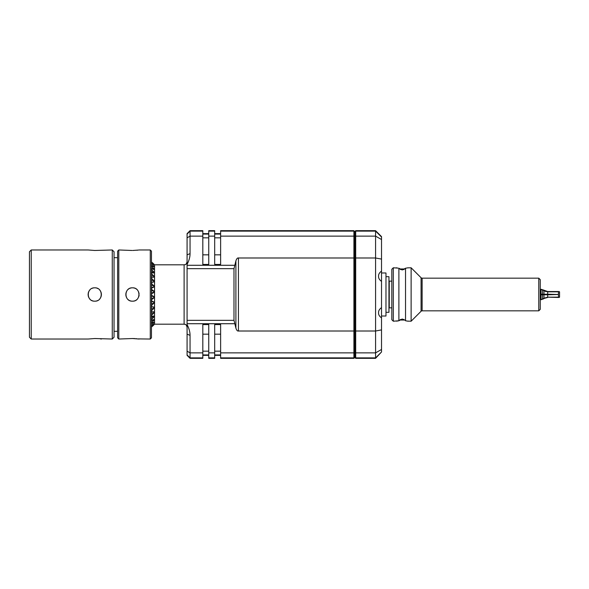 <?xml version="1.0" encoding="UTF-8"?>
<svg xmlns="http://www.w3.org/2000/svg" width="589" height="589" viewBox="0 0 589 589"><rect width="100%" height="100%" fill="white"/><g stroke="black" fill="none" stroke-linecap="round" stroke-linejoin="round"><path stroke-width="0.88" d="M354.806 231.565L355.697 230.674L354.806 232.007L353.915 230.674L353.915 236.13L220.625 236.13L220.625 264.432L214.691 264.432L214.691 236.13L208.749 236.13L208.749 264.432L202.815 264.432L202.815 236.13L190.048 236.13L190.048 230.674L187.081 233.642L187.081 324.568C189.084 328.471 190.078 332.071 190.048 335.362L190.048 352.87L187.081 351.169L187.081 324.568M190.048 358.326L202.815 358.326L202.815 357.884L190.048 357.884L190.048 358.326L187.081 355.358L187.081 351.169M187.081 354.924L190.048 357.884L190.048 352.87L202.815 352.87L202.815 324.568L208.749 324.568L208.749 358.326L214.691 358.326L214.691 352.87L208.749 352.87M238.442 331.011C237.492 331.261 236.645 330.304 235.902 328.139L233.988 320.335L233.988 268.665L235.902 260.861C236.645 258.696 237.492 257.739 238.442 257.989L238.442 331.011L353.915 331.011L353.915 357.884L220.625 357.884L220.625 324.568L214.691 324.568L214.691 352.87M187.081 237.831L190.048 236.13L190.048 253.638C190.07 256.937 189.084 260.537 187.081 264.432M238.442 257.989L353.915 257.989L353.915 331.011L354.806 330.849L354.806 357.435L353.915 358.326L354.806 356.993L355.697 358.326L354.806 357.435M353.915 230.674L220.625 230.674L220.625 231.116L353.915 231.116L354.806 232.007L354.806 236.638L353.915 236.13L353.915 257.989L354.806 258.151L354.806 330.849L355.697 331.011L355.697 357.884L375.583 357.884L375.583 358.326L355.697 358.326M202.815 236.13L202.815 231.116L190.048 231.116L187.081 234.076M190.048 230.674L202.815 230.674L202.815 231.116M214.691 236.13L214.691 230.674L208.749 230.674L208.749 236.13M220.625 236.13L220.625 231.116M202.815 357.884L202.815 352.87M220.625 357.884L220.625 358.326L353.915 358.326M381.525 259.101L381.525 329.899L375.583 331.011L375.583 257.989L381.525 259.101L381.525 236.616L375.583 230.674L375.583 231.116L355.697 231.116L355.697 236.13L354.806 236.638L354.806 258.151L355.697 257.989L355.697 331.011L375.583 331.011L375.583 357.884L381.525 351.972L375.583 358.326M381.525 239.532L375.583 236.13L355.697 236.13L355.697 257.989L375.583 257.989L375.583 231.116L381.525 237.028M381.525 329.899L381.525 351.972M381.525 317.898C379.426 316.381 378.44 314.666 378.558 312.759C378.44 310.845 379.426 309.137 381.525 307.613M381.525 281.387C379.426 279.863 378.44 278.155 378.558 276.241C378.44 274.334 379.426 272.619 381.525 271.102M381.525 272.979L385.979 272.979L385.979 316.021L381.525 316.021M385.979 276.69L388.946 276.69L388.946 312.31L385.979 312.31M391.825 307.856L389.241 307.856L389.241 281.144L391.825 281.144M398.068 268.12L393.312 267.781L391.825 269.269L391.825 319.731L393.312 321.219L398.893 320.762L396.544 321.16M396.279 267.781L396.772 267.885M396.883 267.914L397.332 267.995M405.534 320.762L408.155 321.219L405.534 320.762L405.534 268.238L408.155 267.781L405.534 268.238L402.213 269.976L398.893 268.238L398.893 320.762L402.213 319.024L405.122 320.298M404.827 320.033L399.6 320.033L399.158 320.453M393.312 267.781L393.312 321.219M398.952 268.312L399.305 268.702M399.6 268.967L404.827 268.967L405.276 268.547M407.89 267.84L411.122 267.781L411.122 321.219L407.713 321.123M538.773 278.17L538.773 310.83L540.253 309.343L540.253 279.657L538.773 278.17L422.129 278.17A1.487 1.487 0 0 1 421.076 277.736L411.122 267.781M421.076 277.736L421.076 311.264L411.122 321.219M421.076 311.264A1.487 1.487 0 0 1 422.129 310.83L538.773 310.83M400.498 269.563L403.929 269.563M540.253 299.698L541.534 299.654L541.033 299.308L541.033 294.883L541.534 294.794L541.033 294.117L541.033 289.692L541.534 289.346L540.253 289.302M540.253 299.308L541.033 299.308M540.253 294.883L541.033 294.883M540.253 294.117L541.033 294.117M540.253 289.692L541.033 289.692M541.534 299.359L542.521 299.043L541.534 299.359M545.672 297.747L542.521 299.3L543.964 298.203L542.521 299.043L542.521 294.758L541.534 294.794M558.512 297.467L547.66 297.173L543.964 298.203L543.964 294.242L541.534 294.206M543.964 298.461L547.674 297.467L546.15 297.629M558.512 291.827L547.674 291.827L543.964 290.797L543.964 294.242L547.674 294.206L547.674 291.533L558.512 291.533L558.401 294.5L547.674 294.206L547.674 294.794L558.401 294.5L558.512 297.173L547.674 297.173L547.674 294.794L542.521 294.758L542.521 289.957L541.534 289.641M545.848 291.592L541.534 289.346M547.674 291.533L542.521 289.7L543.964 290.797M559.035 297.467L559.55 297.173L559.55 291.827L559.035 291.533M546.828 291.481L546.415 291.422M545.922 291.319L545.326 291.15M403.929 319.437L400.505 319.437M184.114 264.814L184.114 324.186L154.546 324.186L154.546 264.814L184.114 264.814C184.99 264.247 185.668 265.904 187.081 261.847M151.461 293.646L151.756 295.464L153.655 296.355L153.655 298.13L151.756 299.455L151.756 301.244L153.655 301.774L153.655 303.49L151.756 305.102L151.756 306.81L153.655 306.957L153.655 308.562L151.756 310.418L151.756 311.979L153.655 311.743L153.655 313.186L151.756 315.218L151.756 316.58L153.655 315.976L153.655 317.206L151.756 319.348L151.756 320.482L153.655 319.518L153.655 320.497L151.756 322.684L151.756 323.545L153.655 322.257L153.655 322.956L151.756 325.673L153.655 324.495L151.756 326.799L153.655 325.069L151.461 326.969M151.461 262.024L153.655 263.931L151.756 262.215L153.655 264.505L151.756 263.357L153.655 266.044L153.655 266.743L151.756 265.506L151.756 266.368L153.655 268.503L153.655 269.482L151.756 268.584L151.756 269.718L153.655 271.794L153.655 273.024L151.756 272.493L151.756 273.87L153.655 275.814L153.655 277.257L151.756 277.11L151.756 278.678L153.655 280.438L153.655 282.043L151.756 282.293L151.756 283.994L153.655 285.51L153.655 287.226L151.756 287.859L151.756 289.648L153.655 290.87L153.655 292.645L151.756 293.646M151.461 292.645L153.655 292.645M153.177 324.495L153.655 324.495M152.625 322.956L153.655 322.956M151.756 320.482L153.655 320.497M151.461 317.206L153.655 317.206M151.461 313.186L153.655 313.186M151.461 308.562L153.655 308.562M151.461 306.957L153.655 306.957M151.461 303.49L153.655 303.49M151.461 301.774L153.655 301.774M151.461 298.13L153.655 298.13M151.461 296.355L153.655 296.355M153.169 264.505L153.655 264.505M152.588 266.044L153.655 266.044M151.461 268.503L153.655 268.503M151.461 271.794L153.655 271.794M151.461 275.814L153.655 275.814M151.461 280.438L153.655 280.438M151.461 282.043L153.655 282.043M151.461 285.51L153.655 285.51M151.461 287.226L153.655 287.226M151.461 290.87L153.655 290.87M138.673 296.959L138.982 295.95M139.048 295.59L139.114 295.089M139.114 293.911L139.048 293.41M138.835 292.512L138.673 292.041M138.606 250.045L132.761 250.472M137.023 250.237L137.605 250.178M139.137 249.972L150.269 249.972L150.269 339.028L138.194 338.896M136.663 338.727L136.14 338.675M135.043 338.601L132.871 338.528M132.032 250.472L118.801 249.972L118.801 339.028L132.459 338.528L139.137 339.028M136.464 289.155L136.081 288.89M135.256 288.433L134.807 288.249M134.049 288.014L133.534 287.911M131.31 287.918L130.758 288.043M130.184 288.22L129.727 288.404M128.829 288.89L128.211 289.346M126.834 290.9L126.591 291.305M126.223 292.122L126.075 292.542M125.84 293.609L125.796 294.044M125.796 294.956L125.84 295.398M126.075 296.458L126.215 296.878M126.598 297.703L126.834 298.1M128.211 299.654L128.836 300.11M129.727 300.596L130.184 300.78M130.758 300.957L131.31 301.082M131.929 301.156L133.011 301.156M133.541 301.089L134.049 300.986M134.807 300.751L135.256 300.567M136.081 300.11L136.464 299.845M132.459 287.822C141.073 287.41 141.073 301.59 132.459 301.178C123.845 301.59 123.845 287.41 132.459 287.822M150.269 339.028L151.461 337.843L151.461 251.157L150.269 249.972M118.801 249.972L117.616 251.157L117.616 337.843L118.801 339.028M114.052 257.688L117.616 257.688M114.052 331.312L117.616 331.312M114.052 251.753L114.052 337.247L112.271 339.028L112.271 249.972L114.052 251.753M112.271 249.972L94.755 250.472L88.078 249.972L31.232 249.972L31.232 339.028L88.078 339.028L94.755 338.528L112.271 339.028M94.755 287.822C86.141 287.41 86.141 301.59 94.755 301.178C103.377 301.59 103.377 287.41 94.755 287.822M101.441 339.028L100.299 338.874M97.907 338.638L97.089 338.587M96.802 338.572L95.271 338.528M31.232 339.028L29.45 337.247L29.45 251.753L31.232 249.972M96.029 287.94A6.678 6.678 0 0 1 96.449 288.036M97.259 288.308A6.678 6.678 0 0 1 97.649 288.477M97.656 288.485A6.678 6.678 0 0 1 98.032 288.676M99.408 289.7A6.678 6.678 0 0 1 100.866 291.805M101.161 292.608A6.678 6.678 0 0 1 101.264 292.998M101.271 293.02A6.678 6.678 0 0 1 101.352 293.44M101.433 294.286A6.678 6.678 0 0 1 101.433 294.714M101.352 295.56A6.678 6.678 0 0 1 101.161 296.392M100.866 297.195A6.678 6.678 0 0 1 99.408 299.3M97.649 300.523A6.678 6.678 0 0 1 97.259 300.692M96.449 300.964A6.678 6.678 0 0 1 96.029 301.06M93.489 301.06A6.678 6.678 0 0 1 93.069 300.964M92.259 300.692A6.678 6.678 0 0 1 91.869 300.523M91.862 300.515A6.678 6.678 0 0 1 91.486 300.324M90.11 299.3A6.678 6.678 0 0 1 88.652 297.195M88.35 296.392A6.678 6.678 0 0 1 88.247 296.002M88.247 295.98A6.678 6.678 0 0 1 88.166 295.56M88.085 294.714A6.678 6.678 0 0 1 88.085 294.286M88.166 293.44A6.678 6.678 0 0 1 88.35 292.608M88.652 291.805A6.678 6.678 0 0 1 90.11 289.7M91.869 288.477A6.678 6.678 0 0 1 92.259 288.308M93.069 288.036A6.678 6.678 0 0 1 93.489 287.94M190.048 335.362L187.081 334.169M381.525 349.468L375.583 352.87L355.697 352.87L354.806 352.362L353.915 352.87L220.625 352.87M234.481 323.722L187.081 323.722M233.988 320.335L187.081 320.335M233.988 268.665L187.081 268.665M234.481 265.278L187.081 265.278M190.048 253.638L187.081 254.831M202.815 334.169L208.749 334.169M214.691 357.884L208.749 357.884M214.691 334.169L220.625 334.169M422.129 278.17L422.129 310.83M235.902 260.861L235.902 328.139M214.691 354.924L220.625 354.924M214.691 351.169L220.625 351.169M202.815 354.924L208.749 354.924M202.815 351.169L208.749 351.169M214.691 254.831L220.625 254.831M214.691 237.831L220.625 237.831M214.691 234.076L220.625 234.076M214.691 231.116L208.749 231.116M202.815 254.831L208.749 254.831M202.815 237.831L208.749 237.831M202.815 234.076L208.749 234.076M375.583 230.674L355.697 230.674M220.625 355.358L214.691 355.358M208.749 355.358L202.815 355.358M220.625 233.642L214.691 233.642M208.749 233.642L202.815 233.642M184.114 324.186C184.99 324.753 185.668 323.096 187.081 327.153M154.546 264.814L152.72 262.988M154.546 324.186L152.816 325.916"/></g></svg>
